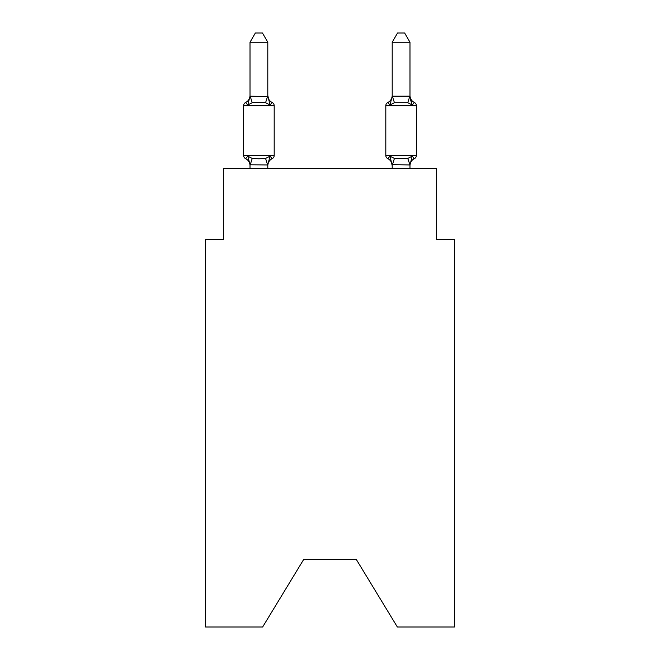 <?xml version="1.0" encoding="UTF-8"?>
<svg xmlns="http://www.w3.org/2000/svg" width="660" height="660" viewBox="0 0 660 660"><rect width="100%" height="100%" fill="white"/><g stroke="black" fill="none" stroke-linecap="round" stroke-linejoin="round"><path stroke-width="0.99" d="M356.309 559.457L397.361 627L454.418 627L454.418 239.53L436.639 239.53L436.639 168.44L223.361 168.44L223.361 239.53L205.582 239.53L205.582 627L262.639 627L303.691 559.457L356.309 559.457L303.691 559.457M409.984 95.469L409.984 95.469A7.821 7.821 0 0 0 414.381 102.498A3.556 3.556 0 0 1 416.377 105.691A3.556 3.556 0 0 0 414.381 102.498L412.203 104.998L410.347 99.19L412.203 104.998L410.347 99.19L412.203 104.998L410.347 99.19L412.203 104.998L410.347 99.19L412.203 104.998L410.347 99.19L412.203 104.998L410.347 99.19L412.203 104.998L410.347 99.19L412.203 104.998L410.347 99.19L412.203 104.998L414.381 102.498L412.203 104.998L414.381 102.498L412.203 104.998L414.381 102.498L412.203 104.998L414.381 102.498L412.203 104.998L414.381 102.498L412.203 104.998L414.381 102.498L412.203 104.998L414.381 102.498L412.203 104.998L414.381 102.498L412.203 104.998L414.381 102.498L412.203 104.998L414.381 102.498L412.203 104.998L414.381 102.498L412.203 104.998L414.381 102.498L412.203 104.998L414.381 102.498L412.203 104.998L414.381 102.498L412.203 104.998L414.381 102.498L412.203 104.998L407.764 102.712L394.424 102.712L389.986 104.998L390.819 102.184L389.986 104.998L390.819 102.184L389.986 104.998L390.819 102.184L389.986 104.998L390.819 102.184L389.986 104.998L390.819 102.184L389.986 104.998L390.819 102.184L389.986 104.998L390.819 102.184L389.986 104.998L390.819 102.184L389.986 104.998L387.808 102.498A3.556 3.556 0 0 0 385.811 105.691L385.811 155.463A3.556 3.556 0 0 0 387.808 158.656L389.986 156.156L387.808 158.656L389.986 156.156L394.424 158.441L407.764 158.441L412.203 156.156L414.381 158.656A3.556 3.556 0 0 0 416.377 155.463A3.556 3.556 0 0 1 414.381 158.656L412.203 156.156L414.381 158.656A3.556 3.556 0 0 0 416.377 155.463A3.556 3.556 0 0 1 414.381 158.656L412.203 156.156L414.381 158.656A3.556 3.556 0 0 0 416.377 155.463A3.556 3.556 0 0 1 414.381 158.656L412.203 156.156L414.381 158.656A3.556 3.556 0 0 0 416.377 155.463A3.556 3.556 0 0 1 414.381 158.656L412.203 156.156L414.381 158.656A3.556 3.556 0 0 0 416.377 155.463A3.556 3.556 0 0 1 414.381 158.656L413.366 158.169M409.984 168.44L409.984 164.959L392.205 164.637L392.205 165.693L389.986 156.156L387.808 158.656A7.821 7.821 0 0 1 392.205 165.693A7.821 7.821 0 0 0 387.808 158.656A7.821 7.821 0 0 1 392.205 165.693A7.821 7.821 0 0 0 387.808 158.656A7.821 7.821 0 0 1 392.205 165.693A7.821 7.821 0 0 0 387.808 158.656L389.986 156.156L387.808 158.656A7.821 7.821 0 0 1 392.205 165.693A7.821 7.821 0 0 0 387.808 158.656L389.986 156.156L387.808 158.656A7.821 7.821 0 0 1 392.205 165.693A7.821 7.821 0 0 0 387.808 158.656L389.986 156.156L387.808 158.656A7.821 7.821 0 0 1 392.205 165.693A7.821 7.821 0 0 0 387.808 158.656L389.986 156.156L387.808 158.656A7.821 7.821 0 0 1 392.205 165.693A7.821 7.821 0 0 0 387.808 158.656A7.821 7.821 0 0 1 392.205 165.693A7.821 7.821 0 0 0 387.808 158.656L389.986 156.156L387.808 158.656A3.556 3.556 0 0 1 385.811 155.463A3.556 3.556 0 0 0 387.808 158.656A3.556 3.556 0 0 1 385.811 155.463A3.556 3.556 0 0 0 387.808 158.656A3.556 3.556 0 0 1 385.811 155.463A3.556 3.556 0 0 0 387.808 158.656A3.556 3.556 0 0 1 385.811 155.463A3.556 3.556 0 0 0 387.808 158.656L389.986 156.156L387.808 158.656A3.556 3.556 0 0 1 385.811 155.463A3.556 3.556 0 0 0 387.808 158.656L389.986 156.156L387.808 158.656A3.556 3.556 0 0 1 385.811 155.463A3.556 3.556 0 0 0 387.808 158.656L389.986 156.156L387.808 158.656A3.556 3.556 0 0 1 385.811 155.463A3.556 3.556 0 0 0 387.808 158.656L389.986 156.156L387.808 158.656M409.984 165.693L409.984 165.693A7.821 7.821 0 0 1 414.381 158.656A3.556 3.556 0 0 0 416.377 155.463A3.556 3.556 0 0 1 414.381 158.656A3.556 3.556 0 0 0 416.377 155.463A3.556 3.556 0 0 1 414.381 158.656A3.556 3.556 0 0 0 416.377 155.463A3.556 3.556 0 0 1 414.381 158.656A3.556 3.556 0 0 0 416.377 155.463A3.556 3.556 0 0 1 414.381 158.656A3.556 3.556 0 0 0 416.377 155.463A3.556 3.556 0 0 1 414.381 158.656A3.556 3.556 0 0 0 416.377 155.463A3.556 3.556 0 0 1 414.381 158.656A3.556 3.556 0 0 0 416.377 155.463A3.556 3.556 0 0 1 414.381 158.656A3.556 3.556 0 0 0 416.377 155.463A3.556 3.556 0 0 1 414.381 158.656A3.556 3.556 0 0 0 416.377 155.463A3.556 3.556 0 0 1 414.381 158.656A3.556 3.556 0 0 0 416.377 155.463A3.556 3.556 0 0 1 414.381 158.656A3.556 3.556 0 0 0 416.377 155.463A3.556 3.556 0 0 1 414.381 158.656L412.203 156.156L414.381 158.656M392.205 95.469L392.205 95.469A7.821 7.821 0 0 1 387.808 102.498L388.822 102.985L387.808 102.498L388.822 102.985L387.808 102.498L388.822 102.985L387.808 102.498L388.822 102.985L387.808 102.498L388.822 102.985L387.808 102.498L388.822 102.985L387.808 102.498L388.822 102.985L387.808 102.498L389.986 104.998L387.808 102.498L389.986 104.998L387.808 102.498L389.986 104.998L387.808 102.498L389.986 104.998L387.808 102.498L389.986 104.998L387.808 102.498L389.986 104.998L387.808 102.498L389.986 104.998L387.808 102.498L389.986 104.998L392.205 96.195L409.835 96.154L412.203 104.998M250.016 165.693L250.016 165.693A7.821 7.821 0 0 0 245.619 158.656A3.556 3.556 0 0 1 243.623 155.463A3.556 3.556 0 0 0 245.619 158.656A3.556 3.556 0 0 1 243.623 155.463A3.556 3.556 0 0 0 245.619 158.656A3.556 3.556 0 0 1 243.623 155.463A3.556 3.556 0 0 0 245.619 158.656A3.556 3.556 0 0 1 243.623 155.463A3.556 3.556 0 0 0 245.619 158.656A3.556 3.556 0 0 1 243.623 155.463A3.556 3.556 0 0 0 245.619 158.656A3.556 3.556 0 0 1 243.623 155.463A3.556 3.556 0 0 0 245.619 158.656A3.556 3.556 0 0 1 243.623 155.463A3.556 3.556 0 0 0 245.619 158.656A3.556 3.556 0 0 1 243.623 155.463A3.556 3.556 0 0 0 245.619 158.656A3.556 3.556 0 0 1 243.623 155.463A3.556 3.556 0 0 0 245.619 158.656A3.556 3.556 0 0 1 243.623 155.463A3.556 3.556 0 0 0 245.619 158.656A3.556 3.556 0 0 1 243.623 155.463A3.556 3.556 0 0 0 245.619 158.656A3.556 3.556 0 0 1 243.623 155.463A3.556 3.556 0 0 0 245.619 158.656A3.556 3.556 0 0 1 243.623 155.463A3.556 3.556 0 0 0 245.619 158.656A3.556 3.556 0 0 1 243.623 155.463A3.556 3.556 0 0 0 245.619 158.656A3.556 3.556 0 0 1 243.623 155.463A3.556 3.556 0 0 0 245.619 158.656A3.556 3.556 0 0 1 243.623 155.463A3.556 3.556 0 0 0 245.619 158.656L247.797 156.156L245.619 158.656L247.797 156.156L245.619 158.656L247.797 156.156L245.619 158.656L247.797 156.156L245.619 158.656L247.797 156.156L245.619 158.656L247.797 156.156L245.619 158.656L247.797 156.156L245.619 158.656L247.797 156.156L245.619 158.656L247.797 156.156L252.236 158.441L258.901 158.796L265.576 158.441L270.014 156.156L272.192 158.656L271.177 158.169M250.016 95.469A7.821 7.821 0 0 1 245.619 102.498A3.556 3.556 0 0 0 243.623 105.691L274.189 105.691A3.556 3.556 0 0 0 272.192 102.498L270.014 104.998L272.192 102.498L270.014 104.998L272.192 102.498L270.014 104.998L272.192 102.498L270.014 104.998L272.192 102.498L270.014 104.998L265.576 102.712L258.901 102.358L252.236 102.712L247.797 104.998L245.619 102.498L247.797 104.998L245.619 102.498L247.797 104.998L245.619 102.498L247.797 104.998L245.619 102.498L247.797 104.998L245.619 102.498L247.797 104.998L245.619 102.498L247.797 104.998L245.619 102.498L247.797 104.998L245.619 102.498L247.797 104.998L245.619 102.498L247.797 104.998L245.619 102.498L247.797 104.998L245.619 102.498L247.797 104.998L245.619 102.498L247.797 104.998L245.619 102.498L247.797 104.998L245.619 102.498L247.797 104.998L245.619 102.498L247.797 104.998L245.619 102.498L247.797 104.998L250.016 96.195L267.795 96.517L267.795 95.469L270.014 104.998L272.192 102.498A3.556 3.556 0 0 1 274.189 105.691A3.556 3.556 0 0 0 272.192 102.498A3.556 3.556 0 0 1 274.189 105.691A3.556 3.556 0 0 0 272.192 102.498A3.556 3.556 0 0 1 274.189 105.691A3.556 3.556 0 0 0 272.192 102.498L270.014 104.998L272.192 102.498A3.556 3.556 0 0 1 274.189 105.691A3.556 3.556 0 0 0 272.192 102.498L270.014 104.998L272.192 102.498A3.556 3.556 0 0 1 274.189 105.691A3.556 3.556 0 0 0 272.192 102.498A3.556 3.556 0 0 1 274.189 105.691A3.556 3.556 0 0 0 272.192 102.498A3.556 3.556 0 0 1 274.189 105.691A3.556 3.556 0 0 0 272.192 102.498A3.556 3.556 0 0 1 274.189 105.691A3.556 3.556 0 0 0 272.192 102.498L270.014 104.998L272.192 102.498A3.556 3.556 0 0 1 274.189 105.691A3.556 3.556 0 0 0 272.192 102.498L270.014 104.998L272.192 102.498A3.556 3.556 0 0 1 274.189 105.691A3.556 3.556 0 0 0 272.192 102.498L270.014 104.998L272.192 102.498A3.556 3.556 0 0 1 274.189 105.691A3.556 3.556 0 0 0 272.192 102.498A3.556 3.556 0 0 1 274.189 105.691A3.556 3.556 0 0 0 272.192 102.498A3.556 3.556 0 0 1 274.189 105.691A3.556 3.556 0 0 0 272.192 102.498A3.556 3.556 0 0 1 274.189 105.691A3.556 3.556 0 0 0 272.192 102.498L270.014 104.998L272.192 102.498A3.556 3.556 0 0 1 274.189 105.691A3.556 3.556 0 0 0 272.192 102.498L270.014 104.998L272.192 102.498A3.556 3.556 0 0 1 274.189 105.691L274.189 155.463A3.556 3.556 0 0 1 272.192 158.656L270.014 156.156L272.192 158.656A7.821 7.821 0 0 0 267.795 165.693M270.014 156.156L272.192 158.656L270.014 156.156L272.192 158.656L270.014 156.156L272.192 158.656L270.014 156.156L272.192 158.656L270.014 156.156L272.192 158.656L270.014 156.156L272.192 158.656L270.014 156.156L272.192 158.656L270.014 156.156L267.795 164.959L250.016 164.777M267.795 42.24L250.016 42.24L255.354 33L262.457 33L267.795 42.24L267.795 96.517M392.205 168.44L392.205 164.637M412.203 156.156L409.984 164.959L407.764 158.441M243.623 105.691L243.623 155.463L274.189 155.463M250.016 42.24L250.016 96.195M267.795 168.44L267.795 164.959M250.016 168.44L250.016 164.959M247.797 156.156L250.016 164.637M267.795 95.469A7.821 7.821 0 0 0 272.192 102.498M385.811 105.691L416.377 105.691L416.377 155.463L385.811 155.463M409.984 96.195L409.984 42.24L392.205 42.24L392.205 96.195M392.205 42.24L397.543 33L404.646 33L409.984 42.24M252.236 158.441L250.165 165.008M265.576 158.441L267.647 165.008M250.165 96.154L252.236 102.712M267.647 96.154L265.576 102.712M392.353 165.008L394.424 158.441M407.764 102.712L409.835 96.154M394.424 102.712L392.353 96.154"/></g></svg>
